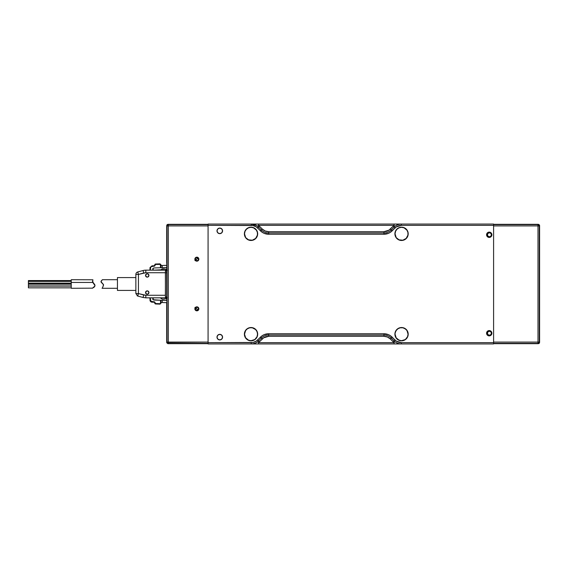 <?xml version="1.0" encoding="UTF-8"?>
<svg xmlns="http://www.w3.org/2000/svg" width="568" height="568" viewBox="0 0 568 568"><rect width="100%" height="100%" fill="white"/><g stroke="black" fill="none" stroke-linecap="round" stroke-linejoin="round"><path stroke-width="0.85" d="M252.327 340.693L254.72 339.7L256.558 337.868L257.545 335.468L257.545 332.876L256.558 330.484L254.72 328.652L252.327 327.658L249.735 327.658L247.343 328.652L245.504 330.484L244.389 334.176L244.893 336.717L246.334 338.876L248.486 340.31L251.035 340.821A6.646 6.646 0 0 1 244.389 334.176A6.646 6.646 0 0 1 251.035 327.53A6.646 6.646 0 0 1 257.673 334.176A6.646 6.646 0 0 1 251.035 340.821L252.682 340.608M251.035 240.47A6.646 6.646 0 0 1 244.389 233.824A6.646 6.646 0 0 1 251.035 227.179A6.646 6.646 0 0 1 257.673 233.824A6.646 6.646 0 0 1 251.035 240.47L253.576 239.966L255.728 238.524L257.169 236.366L257.673 233.824L257.169 231.282L255.728 229.124L253.576 227.69L251.035 227.179L248.486 227.69L246.334 229.124L244.893 231.282L244.389 233.824L244.893 236.366L246.334 238.524L248.486 239.966L251.035 240.47M401.555 340.821A6.646 6.646 0 0 1 394.909 334.176A6.646 6.646 0 0 1 401.555 327.53A6.646 6.646 0 0 1 408.2 334.176A6.646 6.646 0 0 1 401.555 340.821L404.096 340.31L406.255 338.876L407.696 336.717L408.2 334.176L407.696 331.634L406.255 329.476L402.854 327.658L400.262 327.658L397.863 328.652L396.031 330.484L395.037 332.876L395.037 335.468L396.031 337.868L397.863 339.7L401.555 340.821L400.262 340.693M401.555 240.47A6.646 6.646 0 0 1 394.909 233.824A6.646 6.646 0 0 1 401.555 227.179A6.646 6.646 0 0 1 408.2 233.824A6.646 6.646 0 0 1 401.555 240.47L404.096 239.966L406.255 238.524L407.696 236.366L408.2 233.824L407.696 231.282L406.255 229.124L404.096 227.69L401.555 227.179L399.013 227.69L396.855 229.124L395.42 231.282L394.909 233.824L395.42 236.366L396.855 238.524L399.013 239.966L401.555 240.47M222.564 337.136A2.783 2.783 0 0 0 219.78 334.353A2.783 2.783 0 0 0 216.997 337.136A2.783 2.783 0 0 1 219.78 334.353A2.783 2.783 0 0 1 222.564 337.136A2.783 2.783 0 0 1 219.78 339.927A2.783 2.783 0 0 1 216.997 337.136A2.783 2.783 0 0 0 219.78 339.927A2.783 2.783 0 0 0 222.564 337.136L221.747 335.17L219.78 334.353L217.814 335.17L216.997 337.136L217.814 339.11L219.78 339.927L221.747 339.11L222.564 337.136M486.57 333.224A2.655 2.655 0 0 1 489.225 330.569A2.655 2.655 0 0 1 491.881 333.224A2.655 2.655 0 0 0 487.344 331.35L486.57 333.224A2.655 2.655 0 0 0 491.1 335.106L491.881 333.224A2.655 2.655 0 0 1 489.225 335.88A2.655 2.655 0 0 1 486.57 333.224L487.344 335.106L488.21 335.681L490.241 335.681L491.1 335.106M491.881 234.776A2.655 2.655 0 0 0 487.344 232.894L486.57 234.776A2.655 2.655 0 0 1 489.225 232.12A2.655 2.655 0 0 1 491.881 234.776A2.655 2.655 0 0 1 489.225 237.431A2.655 2.655 0 0 1 486.57 234.776A2.655 2.655 0 0 0 491.1 236.65L491.881 234.776L491.1 232.894L489.225 232.12L487.344 232.894M222.564 230.864A2.783 2.783 0 0 0 219.78 228.073A2.783 2.783 0 0 0 216.997 230.864A2.783 2.783 0 0 1 219.78 228.073A2.783 2.783 0 0 1 222.564 230.864A2.783 2.783 0 0 1 219.78 233.647A2.783 2.783 0 0 1 216.997 230.864A2.783 2.783 0 0 0 219.773 233.647A2.783 2.783 0 0 0 222.564 230.864L221.747 228.89L219.78 228.073L217.814 228.89L216.997 230.864L217.814 232.83L219.78 233.647L221.747 232.83L222.564 230.864M261.379 338.038L260.471 337.129L261.379 338.038L258.49 340.928L257.581 340.019C255.813 341.737 253.69 342.618 251.219 342.653L251.219 343.938L251.219 342.653L208.073 342.653L208.073 343.938L251.219 343.938A10.281 10.281 0 0 0 258.49 340.928A10.281 10.281 0 0 1 251.219 343.938L394.093 343.938L394.093 342.653L393.184 341.837L394.093 342.653L394.902 341.652L394.093 342.653L394.093 343.938L493.592 343.938L493.592 342.653L401.363 342.653C398.899 342.618 396.776 341.737 395.001 340.019L392.119 337.129C389.84 334.921 387.113 333.792 383.94 333.743L268.65 333.743C265.476 333.792 262.75 334.921 260.471 337.129L257.581 340.019L259.399 341.837L263.637 337.839L268.65 336.313L383.94 336.313L387.383 337.001L390.301 338.947L391.21 338.038L390.301 338.947C388.526 337.236 386.403 336.355 383.94 336.313L383.94 335.028L383.94 336.313L268.65 336.313L268.65 335.028L268.65 336.313C266.179 336.355 264.063 337.236 262.288 338.947L259.399 341.837L258.49 340.928L261.379 338.038L262.288 338.947L261.379 338.038A10.281 10.281 0 0 1 268.65 335.028L383.94 335.028A10.281 10.281 0 0 1 391.21 338.038L394.093 340.928L393.184 341.837L390.301 338.947L393.184 341.837L394.093 340.928A10.281 10.281 0 0 0 401.363 343.938A10.281 10.281 0 0 1 394.093 340.928L395.001 340.019L394.093 340.928L391.21 338.038L392.119 337.129L391.21 338.038A10.281 10.281 0 0 0 383.94 335.028L383.94 333.743L383.94 335.028L268.65 335.028L268.65 333.743L268.65 335.028A10.281 10.281 0 0 0 261.379 338.038A10.281 10.281 0 0 1 268.65 335.028M251.418 343.938L258.49 343.938L258.49 342.653L394.093 342.653L258.49 342.653L259.399 341.837L258.49 342.653L258.49 343.938L401.363 343.938L401.363 342.653L401.363 343.938L493.592 343.938L493.592 224.062L401.363 224.062A10.281 10.281 0 0 0 394.093 227.072L395.001 227.981C396.776 226.263 398.899 225.382 401.363 225.347L401.363 224.062A10.281 10.281 0 0 0 394.093 227.072L391.21 229.962L392.119 230.871L391.21 229.962A10.281 10.281 180 0 1 383.94 232.972L383.94 234.257L383.94 232.972L268.65 232.972L268.65 234.257L268.65 232.972A10.281 10.281 -135 0 1 261.379 229.962L260.471 230.871C262.75 233.079 265.476 234.208 268.65 234.257L383.94 234.257C387.113 234.208 389.84 233.079 392.119 230.871L395.001 227.981L393.184 226.163L388.952 230.161L383.94 231.687L383.94 232.972L383.94 231.687C386.403 231.645 388.526 230.764 390.301 229.053L393.184 226.163L394.093 227.072L391.21 229.962L390.301 229.053L391.21 229.962A10.281 10.281 180 0 1 383.94 232.972L268.65 232.972L268.65 231.687L383.94 231.687L268.65 231.687L268.65 232.972A10.281 10.281 -135 0 1 261.379 229.962L262.288 229.053C264.063 230.764 266.179 231.645 268.65 231.687L265.206 230.999L262.288 229.053L261.379 229.962L258.49 227.072L259.399 226.163L262.288 229.053L259.399 226.163L258.49 227.072A10.281 10.281 0 0 0 251.219 224.062L251.219 225.347C253.69 225.382 255.813 226.263 257.581 227.981L258.49 227.072L257.581 227.981L260.471 230.871L261.379 229.962L258.49 227.072A10.281 10.281 0 0 0 251.219 224.062L256.48 225.503M257.545 226.234L258.49 225.347L258.49 224.062L251.219 224.062L401.363 224.062L401.363 225.347L493.592 225.347L493.592 342.653L401.363 342.653L396.35 341.127L390.379 335.709L388.363 334.623L383.94 333.743L268.65 333.743L264.226 334.623L262.203 335.709L256.232 341.127L252.959 342.483L208.073 342.653L208.073 343.938L251.219 343.938C253.527 344.059 256.864 342.582 257.687 341.652L258.49 342.653L257.687 341.652C256.864 342.582 253.527 344.059 251.219 343.938L401.178 343.938M257.68 226.341L258.49 225.347L259.399 226.163L258.49 225.347L394.093 225.347L394.902 226.348C395.704 225.418 399.148 223.92 401.363 224.062L394.093 224.062L394.093 225.347L393.184 226.163L394.093 225.347L394.902 226.348M401.171 224.062L258.49 224.062L258.49 225.347L394.093 225.347L394.093 224.062L208.073 224.062L208.073 225.347L251.219 225.347L251.219 224.062L208.073 224.062L208.073 225.347L252.959 225.517L256.232 226.873L262.203 232.291L264.226 233.377L268.65 234.257L383.94 234.257L388.363 233.377L390.379 232.291L396.35 226.873L401.363 225.347L493.592 225.347L493.592 224.062L401.363 224.062M208.073 342.653L208.073 225.347L208.073 342.653M491.881 333.224L491.1 331.35L490.241 330.775L489.225 330.569L487.344 331.35M486.57 234.776L487.344 236.65L488.21 237.225L489.225 237.431L491.1 236.65M249.735 340.693L251.035 340.821M252.327 227.306L251.035 227.179M402.854 227.306L401.555 227.179M400.262 227.306L399.013 227.69M395.172 332.905L396.144 330.555L397.941 328.758L400.284 327.786L402.826 327.786L405.176 328.758L406.972 330.555L408.065 334.176A6.511 6.511 0 0 1 401.555 340.686A6.511 6.511 0 0 1 395.044 334.176L395.172 332.905L395.044 334.176A6.511 6.511 0 0 1 401.555 327.665A6.511 6.511 0 0 1 408.065 334.176L407.568 336.668L405.495 339.359M244.645 332.905L244.517 334.176L245.617 330.555L247.414 328.758L249.764 327.786L252.298 327.786L255.636 329.568L257.048 331.684L257.545 334.176A6.511 6.511 0 0 1 251.035 340.686A6.511 6.511 0 0 1 244.517 334.176A6.511 6.511 0 0 1 251.035 327.665A6.511 6.511 0 0 1 257.545 334.176L257.048 336.668L254.975 339.359M408.065 233.824A6.511 6.511 0 0 1 401.555 240.335A6.511 6.511 0 0 1 395.044 233.824A6.511 6.511 0 0 1 401.555 227.314A6.511 6.511 0 0 1 408.065 233.824L407.945 235.095L407.945 232.553L406.972 230.21L404.047 227.811L401.555 227.314L399.063 227.811L396.954 229.224L397.941 228.414M257.545 233.824A6.511 6.511 0 0 1 251.035 240.335A6.511 6.511 0 0 1 244.517 233.824A6.511 6.511 0 0 1 251.035 227.314A6.511 6.511 0 0 1 257.545 233.824L257.418 235.095L257.418 232.553L256.445 230.21L253.527 227.811L251.035 227.314L248.543 227.811L246.427 229.224L247.414 228.414M407.945 235.095L406.163 238.432L402.826 240.214L399.063 239.838L396.379 237.772M257.418 235.095L255.636 238.432L252.298 240.214L248.543 239.838L245.852 237.772M254.649 339.586L251.035 340.686L248.543 340.189L245.617 337.79L244.517 334.176M405.176 339.586L401.555 340.686L399.063 340.189L396.144 337.79L395.044 334.176M245.617 237.445L244.517 233.824L245.014 231.332L246.427 229.224M396.144 237.445L395.044 233.824L395.541 231.332L396.954 229.224M491.448 234.776L491.412 234.776A1.995 1.995 0 0 1 489.417 236.771A1.995 1.995 0 0 1 487.422 234.776L488.011 233.363L489.417 232.781L490.83 233.363L491.412 234.776L490.83 236.181L489.417 236.771L488.011 236.181L487.422 234.776A1.995 1.995 0 0 1 489.417 232.781A1.995 1.995 0 0 1 491.412 234.776L491.448 234.776M491.448 333.224L491.412 333.224A1.995 1.995 0 0 1 489.417 335.219A1.995 1.995 0 0 1 487.422 333.224L488.011 331.818L489.417 331.229L490.83 331.818L491.412 333.224L490.83 334.637L489.417 335.219L488.011 334.637L487.422 333.224A1.995 1.995 0 0 1 489.417 331.229A1.995 1.995 0 0 1 491.412 333.224L491.448 333.224M539.501 257.751L539.501 229.11M539.501 310.249L539.501 338.89M539.6 309.759L539.6 258.241L539.6 342.397L539.032 343.47L537.91 343.448M539.6 228.62L539.543 225.226L538.379 224.317L539.451 224.999L539.288 225.915L538.911 225.006L538.002 224.63L538.315 224.317L493.592 224.317L538.315 224.317L538.002 224.63L538.911 225.006L538.002 224.63L493.592 224.63L538.002 224.63L538.734 225.184L538.904 225.915L538.002 225.915L538.002 225.013L538.002 342.987L538.911 342.994L538.002 343.37L538.315 343.683L539.224 343.306L539.6 342.397L539.288 342.085L538.911 342.994L539.288 342.085L539.288 225.915L538.734 225.184L539.288 225.915L539.6 225.602L539.6 258.241M493.592 343.683L538.315 343.683L493.592 343.683M539.6 339.38L539.6 342.397L538.904 342.085L538.734 342.816L538.904 342.085L538.002 342.085L539.288 342.085L539.288 225.915L538.002 225.915L538.002 342.085L493.592 342.085L493.592 225.915L538.002 225.915L493.592 225.915L493.592 342.085L538.002 342.085L538.002 343.37L538.911 342.994L538.002 342.987L538.315 343.683M493.592 343.37L538.002 343.37L493.592 343.37M195.278 308.175L194.867 308.836A1.995 1.995 0 0 0 196.862 310.831A1.995 1.995 0 0 1 194.867 308.836L195.655 310.05L196.862 310.547L198.076 310.05L198.857 308.836A1.995 1.995 0 0 1 196.862 310.831A1.995 1.995 0 0 1 194.867 308.836L196.102 310.675L198.275 310.242A1.995 1.995 0 0 0 198.857 308.836A1.995 1.995 0 0 1 196.869 310.831A1.995 1.995 0 0 0 198.275 310.249L198.857 308.836L197.522 307.245L195.655 307.622L195.278 309.489L196.209 310.419L198.076 310.05L198.58 308.836L197.522 307.245M196.869 261.159A1.995 1.995 0 0 0 197.629 261.01L198.857 259.164L198.076 257.95L196.209 257.581L195.278 258.511L195.655 260.378L197.522 260.755L198.58 259.164L197.522 257.581L196.209 257.581L194.867 259.164A1.995 1.995 0 0 0 196.862 261.159L197.629 261.01A1.995 1.995 0 0 0 198.857 259.164A1.995 1.995 0 0 1 196.862 261.159A1.995 1.995 0 0 1 194.867 259.164L195.655 260.378L196.862 260.882L198.076 260.378L198.857 259.164A1.995 1.995 0 0 1 196.102 261.01A1.995 1.995 0 0 1 194.867 259.164L195.456 260.577L196.862 261.159M166.708 340.062L166.758 342.774L167.865 343.675L166.708 342.397L167.404 342.085L167.574 342.816L167.013 342.085L167.013 225.915L168.298 225.915L168.298 342.987L167.574 342.816L167.404 342.085L168.298 342.085L168.298 224.63L208.073 224.63L168.298 224.63L167.574 225.184L168.298 225.013L168.298 225.915L167.404 225.915L167.39 225.006L167.404 225.915L167.013 225.915L167.39 225.006L168.298 224.63L167.993 224.317L167.084 224.694L166.708 225.602L167.276 224.53L168.298 224.63L167.39 225.006L167.013 225.915L166.708 225.602L167.013 342.085L167.39 342.994L168.298 343.37L167.39 342.994L168.298 343.37L208.073 343.37L167.993 343.683L208.073 343.683L167.865 343.675L168.298 342.085L208.073 342.085L208.073 225.915L208.073 342.085L166.708 342.397L166.708 302.673L166.807 339.565M198.076 307.622L196.862 307.118L195.655 307.622L195.151 308.836L196.209 310.419L198.076 310.05M198.076 257.95L196.862 257.453L195.655 257.95L195.278 259.825M195.655 260.378L196.209 260.755M197.522 260.755L198.076 260.378M166.9 298.264L166.765 297.888L166.9 298.264M166.9 302.062L166.786 265.938L166.9 302.062M166.786 300.486L166.786 298.264L166.786 300.486M166.9 269.736L166.786 267.514L166.9 269.736M166.708 300.479L166.708 297.994L166.708 300.479M166.708 270.006L166.708 267.521L166.708 270.006M167.993 224.317L208.073 224.317L168.178 224.502M168.298 225.915L208.073 225.915L168.298 225.915M198.857 259.164L198.275 257.758L196.862 257.169L195.456 257.758L194.867 259.164A1.995 1.995 0 0 1 196.862 257.169A1.995 1.995 0 0 1 198.857 259.164A1.995 1.995 0 0 0 196.869 257.169M198.857 308.836L198.275 307.423L196.862 306.841L195.456 307.423L194.867 308.836A1.995 1.995 0 0 1 196.862 306.841A1.995 1.995 0 0 1 198.857 308.836A1.995 1.995 0 0 0 196.869 306.841M196.862 257.169A1.995 1.995 0 0 0 194.867 259.164M196.862 306.841A1.995 1.995 0 0 0 194.867 308.836M195.74 260.009L195.491 260.194A16.067 16.067 0 0 0 198.026 257.9A16.067 16.067 0 0 1 195.491 260.194A16.067 16.067 0 0 0 198.026 257.9L196.947 258.994M197.06 309.106L198.026 310.1A16.067 16.067 0 0 0 195.491 307.806L195.861 308.083M102.048 288.281L117.441 288.281L102.048 288.281L102.375 287.884L102.048 288.281M102.538 287.671L103.504 285.2L102.716 283.638L103.525 284.774L102.922 286.79M101.935 283.162L102.709 283.631L101.005 281.714L102.105 280.095L101.005 281.728M102.311 279.818L101.573 280.627M117.441 279.719L102.375 279.719L117.441 279.719M103.504 285.179L103.206 286.024L103.511 284.66L102.716 283.638L103.504 285.171M101.7 280.507L102.105 280.095M101.026 281.337L101.445 280.748M101.324 282.488L101.118 282.104M102.716 283.638L102.304 283.418M135.866 277.575L117.441 277.575L117.441 290.425L135.866 290.425L117.441 290.425L117.441 277.575L135.866 277.575M148.489 293.699A1.69 1.69 0 0 0 148.922 292.57C147.801 294.728 146.672 294.728 145.55 292.57A1.69 1.69 0 0 0 145.678 293.216L146.587 294.125L147.879 294.125L148.922 292.57A1.69 1.69 0 0 0 148.795 291.924L147.879 291.008L146.587 291.008L145.55 292.57C146.672 290.411 147.801 290.411 148.922 292.57L148.425 291.377L147.233 290.88L146.04 291.377L145.55 292.57L146.587 294.125L147.879 294.125L148.795 293.216M145.713 293.287A1.69 1.69 0 0 0 146.04 293.762M146.104 293.819A1.69 1.69 0 0 0 146.587 294.125M146.672 294.153A1.69 1.69 0 0 0 147.233 294.252M147.318 294.252A1.69 1.69 0 0 0 147.879 294.125M147.957 294.089A1.69 1.69 0 0 0 148.425 293.762M148.489 276.566A1.69 1.69 0 0 0 148.922 275.43C147.801 277.589 146.672 277.589 145.55 275.43A1.69 1.69 0 0 0 145.678 276.076L146.587 276.992L147.879 276.992L148.922 275.43A1.69 1.69 0 0 0 148.795 274.784L147.879 273.875L146.587 273.875L145.55 275.43C146.672 273.272 147.801 273.272 148.922 275.43L148.425 274.238L147.233 273.748L146.04 274.238L145.55 275.43L146.587 276.992L147.879 276.992L148.795 276.076L148.795 274.784M145.713 276.154A1.69 1.69 0 0 0 146.04 276.623M146.104 276.68A1.69 1.69 0 0 0 146.587 276.992M146.672 277.021A1.69 1.69 0 0 0 147.233 277.12M147.318 277.12A1.69 1.69 0 0 0 147.879 276.992M147.957 276.957A1.69 1.69 0 0 0 148.425 276.623M155.213 302.836L154.78 302.836A0.596 0.596 0 0 1 154.78 302.858L155.206 303.106L154.78 302.858A0.596 0.596 0 0 1 154.78 302.858L154.773 303.092A0.859 0.859 0 0 0 154.773 303.12A0.859 0.859 0 0 1 154.773 303.092L155.604 303.972A0.859 0.859 0 0 1 154.773 303.12A0.859 0.859 0 0 0 155.604 303.972L160.013 304.128A0.859 0.859 0 0 0 160.041 304.128A0.859 0.859 0 0 1 160.013 304.128L160.027 303.702L155.618 303.546L154.588 301.892M155.213 265.128L154.219 266.186L155.213 265.128L154.773 264.908A0.859 0.859 0 0 1 155.604 264.028L160.013 263.871L160.9 264.695L161 267.72L160.9 264.695L160.013 263.871L155.604 264.028A0.859 0.859 0 0 0 154.773 264.908L155.213 265.128L155.604 264.028L155.618 264.454L160.027 264.298L160.013 263.871L160.9 264.695L160.467 264.709L160.574 267.734L161 267.72L153.729 267.968L152.735 269.133L153.765 270.162L150.101 270.162L151.003 266.662L154.595 266.101L155.213 265.128L154.773 264.908L155.618 264.454L160.332 264.411L160.574 267.734L153.729 267.968L152.806 268.614M161.063 302.687L161.525 302.495L160.907 303.071L161.525 302.495L167.013 302.687L161.525 302.495M161.795 300.309L161 300.28L160.9 303.305L160.041 304.128L160.9 303.305L161 300.28L162.285 300.33L162.207 302.517L162.285 300.33L166.9 300.486M161.504 265.504L162.207 265.483L162.285 267.67L166.9 267.514L162.285 267.67L162.207 265.483L167.013 265.313L161.504 265.504L160.907 264.929M154.773 264.88A0.859 0.859 0 0 1 155.604 264.028M150.35 269.75L150.002 267.585L150.002 269.303L150.428 269.303L150.428 267.627L150.002 267.585L152.032 265.838L150.002 267.585L152.032 265.838L154.205 265.76L154.78 265.142L154.219 266.186L154.205 265.76L152.032 265.838L152.047 266.264L154.219 266.186M162.285 267.67L161 267.72L162.285 267.67M153.367 270.084L152.735 268.998M157.805 304.05L160.013 304.128A0.859 0.859 0 0 0 160.041 304.128A0.859 0.859 0 0 1 160.013 304.128L160.467 303.291L160.027 303.702L155.618 303.546L155.604 303.972L157.805 304.05M153.026 299.712L161 300.28L160.574 300.266L160.467 303.291L160.574 300.266L153.729 300.032L152.735 298.867L153.765 297.838L150.101 297.838L151.003 301.338L154.219 301.814L152.047 301.736L154.219 301.814L154.205 302.24A0.596 0.596 0 0 1 154.78 302.836A0.596 0.596 0 0 0 154.205 302.24L152.032 302.162A2.144 2.144 0 0 1 150.002 300.415L150.428 300.373L150.002 300.415L150.002 298.697L150.002 300.415A2.144 2.144 0 0 0 152.032 302.162L154.205 302.24L154.219 301.814L152.047 301.736L152.032 302.162L150.002 300.415L150.428 300.373L150.101 297.838L150.428 298.697L150.002 298.697L150.428 298.697L150.101 297.838L150.428 298.697M160.723 297.937L161.745 298.818L160.233 297.838L165.437 297.838L166.942 296.553L166.694 271.447L166.332 270.538L165.451 270.162L166.928 270.162L165.451 270.162L166.332 270.538L166.701 271.447L166.701 296.553L165.437 297.838L153.765 297.838L152.735 298.867L153.367 297.916L152.806 299.386M166.928 270.162L165.444 270.162L165.373 295.268L145.82 295.268L145.82 297.838L148.184 297.838L145.82 297.838L145.82 295.268L143.718 294.991L143.051 297.469L145.82 297.838L143.051 297.469L143.718 294.991L138.436 293.571L137.768 296.056L143.051 297.469L137.768 296.056L135.866 293.571L137.768 296.056L138.436 293.571L138.436 274.429L135.866 274.429L138.436 274.429L143.718 273.009L143.051 270.531L137.768 271.944A2.57 2.57 0 0 0 135.866 274.429A2.57 2.57 0 0 1 137.768 271.944L138.436 274.429L137.768 271.944L143.051 270.531A10.707 10.707 0 0 1 145.82 270.162L149.384 270.176M166.012 269.381L167.326 270.162L166.417 269.786M165.643 269.125L162.76 268.806L165.21 269.012L161.745 269.182L162.76 268.806M162.214 268.884L160.723 270.063M143.051 270.531A10.707 10.707 0 0 1 145.82 270.162A10.707 10.707 0 0 0 143.051 270.531L143.718 273.009L145.82 272.732L145.82 270.162L145.82 272.732L166.658 272.732L166.942 271.447L165.437 270.162L160.233 270.162L161.142 269.786L153.765 270.162L152.735 269.133L153.765 270.162L165.437 270.162L166.694 271.447L166.701 296.553L166.332 297.462L165.451 297.838L166.928 297.838L165.451 297.838L166.332 297.462L166.701 296.553L166.658 272.732L165.373 272.732L165.437 270.162L150.101 270.162M148.901 270.176L149.143 270.162A0.859 0.859 0 0 0 150.002 269.303A0.859 0.859 0 0 1 149.143 270.162L148.887 270.162M167.326 270.162L166.836 270.063M152.735 299.002L153.729 300.032L152.735 299.002M135.866 293.571L135.866 274.429L135.866 293.571L138.436 293.571L135.986 293.571M162.76 299.194L161.745 298.818L162.76 299.194L165.643 298.874M166.417 298.214L167.326 297.838L166.012 298.619M165.373 295.268L145.82 295.268L138.436 293.571L138.436 274.429L145.82 272.732L165.373 272.732L165.437 297.838L166.928 297.838M148.759 274.713A1.69 1.69 0 0 0 148.425 274.238M148.369 274.181A1.69 1.69 0 0 0 147.879 273.875M147.801 273.847A1.69 1.69 0 0 0 147.233 273.748M147.155 273.748A1.69 1.69 0 0 0 146.587 273.875M146.516 273.911A1.69 1.69 0 0 0 146.04 274.238M145.983 274.301A1.69 1.69 0 0 0 145.55 275.43L145.678 276.076M148.759 291.846A1.69 1.69 0 0 0 148.425 291.377M148.369 291.32A1.69 1.69 0 0 0 147.879 291.008M147.801 290.979A1.69 1.69 0 0 0 147.233 290.88M147.155 290.88A1.69 1.69 0 0 0 146.587 291.008M146.516 291.043A1.69 1.69 0 0 0 146.04 291.377M145.983 291.434A1.69 1.69 0 0 0 145.55 292.57L145.678 293.216M149.384 297.824L149.86 297.838M149.143 297.838A0.859 0.859 0 0 1 150.002 298.697A0.859 0.859 0 0 0 149.143 297.838L148.93 297.838M161.142 298.214L162.214 299.116M150.101 297.838L165.409 297.838M148.433 297.838L165.437 297.838M148.922 292.57L148.795 291.924M94.245 287.074L94.92 286.031L92.328 288.281L94.238 287.081L94.984 285.583L92.818 282.459L71.241 282.459L71.241 288.281L71.241 279.719L71.241 282.459L92.818 282.459L92.832 279.91M28.4 282.935L28.4 281.38L71.241 281.38L28.4 281.38L28.4 282.729M71.241 287.848L28.4 287.848L28.4 286.102L71.241 286.102L28.4 286.102L28.4 287.451M28.4 284.199L28.4 285.945L28.4 283.375L28.4 284.199L71.241 284.199L28.4 284.199M28.4 285.122L28.4 285.548M28.4 287.032L28.4 285.683M28.4 281.38L28.4 280.556L28.4 281.38M28.4 282.303L28.4 280.556L71.241 280.556M71.241 288.281L92.428 288.168M94.92 286.031L94.757 284.653L92.548 281.692L92.875 279.846M94.778 284.71L94.955 285.264L94.778 284.71M92.499 281.245L93.301 283.056M92.918 279.776L71.241 279.719M166.708 231.155L166.708 263.282L166.708 231.155M198.026 257.9L194.952 260.577M166.708 336.845L166.708 304.718L166.708 336.845M197.387 309.425L194.952 307.423L198.026 310.1M539.6 335.283L539.6 313.863L539.6 335.283M539.6 254.137L539.6 232.717L539.6 254.137M395.037 226.234L396.819 225.12M137.768 296.056L137.101 295.772M137.101 272.228L137.768 271.944M165.437 270.162L145.82 270.162M28.4 283.127L71.241 283.127M28.4 285.945L71.241 285.945M28.4 283.29L71.241 283.29M28.4 283.375L71.241 283.375"/></g></svg>
